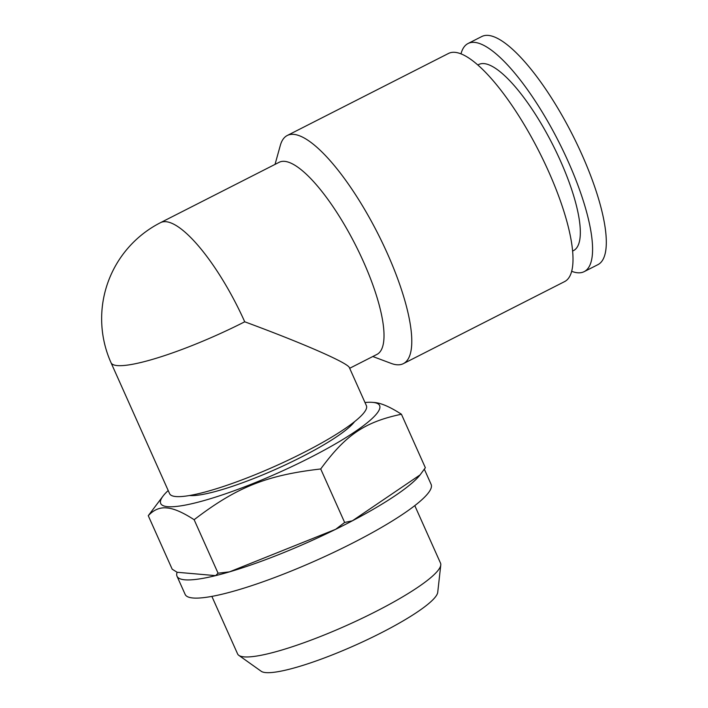 <?xml version="1.0" encoding="UTF-8"?>
<svg xmlns="http://www.w3.org/2000/svg" width="708" height="708" viewBox="0 0 708 708"><rect width="100%" height="100%" fill="white"/><g stroke="black" fill="none" stroke-linecap="round" stroke-linejoin="round"><path stroke-width="1.06" d="M275.04 164.389L280.306 145.45A127.998 36.267 63 0 1 287.262 135.493A127.998 36.267 63 0 1 293.776 134.37A127.998 36.267 63 0 1 382.577 243.154A127.998 36.267 63 0 1 403.348 363.647A127.998 36.267 63 0 1 396.834 364.77A127.998 36.267 63 0 1 391.205 363.416L372.797 356.513M287.262 135.493L448.483 53.463A127.998 36.267 63 0 1 454.996 52.339A127.998 36.267 63 0 1 543.797 161.123A127.998 36.267 63 0 1 564.568 281.616L403.348 363.647M244.729 321.795A107.784 17.992 155.9 0 1 117.289 365.585A107.784 17.992 155.9 0 1 111.032 362.717L169.61 493.68A107.784 17.992 155.9 0 0 175.876 496.547A107.784 17.992 155.9 0 0 289.554 459.527A107.784 17.992 155.9 0 0 366.39 405.657L349.371 367.611C347.876 362.93 303.263 343.398 244.729 321.795A107.784 30.541 63 0 0 166.026 221.701A107.784 30.541 63 0 0 160.539 222.648L279.156 162.291A107.784 30.541 63 0 1 284.634 161.353A107.784 30.541 63 0 1 359.416 252.951A107.784 30.541 63 0 1 376.913 354.425L349.672 368.284M460.996 53.835A127.998 36.267 63 0 1 468.059 43.507L481.785 36.524A127.998 36.267 63 0 1 488.29 35.4A127.998 36.267 63 0 1 577.1 144.175A127.998 36.267 63 0 1 597.871 264.677L584.144 271.651A127.998 36.267 63 0 1 577.631 272.775A127.998 36.267 63 0 1 571.63 271.279M468.059 43.507A127.998 36.267 63 0 1 474.572 42.383A127.998 36.267 63 0 1 563.373 151.158A127.998 36.267 63 0 1 584.144 271.651M477.873 64.968L478.75 64.517A104.412 29.586 63 0 1 484.068 63.605A104.412 29.586 63 0 1 556.506 152.344A104.412 29.586 63 0 1 573.453 250.641L572.568 251.092M420.357 474.528A134.732 22.488 155.9 0 1 420.278 474.634A134.732 22.488 155.9 0 1 420.083 474.891A134.732 22.488 155.9 0 1 352.38 520.805A134.732 22.488 155.9 0 1 335.68 529.301A134.732 22.488 155.9 0 1 229.498 571.86A134.732 22.488 155.9 0 1 215.604 575.631A134.732 22.488 155.9 0 1 184.841 579.808A134.732 22.488 155.9 0 1 177.018 576.232A134.732 22.488 155.9 0 1 177.124 572.268L172.194 569.205L148.264 515.698C153.76 509.76 159.955 507.176 166.84 507.955C173.557 508.362 182.655 512.273 194.134 519.707C236.667 487.175 266.438 475.236 320.715 468.97C345.699 434.907 364.682 422.03 401.418 414.233C389.94 406.808 380.842 402.896 374.125 402.489L372.417 402.356A119.909 20.019 155.9 0 1 372.665 402.374A119.909 20.019 155.9 0 1 309.458 457.952A119.909 20.019 155.9 0 1 167.681 506.671A119.909 20.019 155.9 0 1 163.123 495.972A119.909 20.019 155.9 0 1 168.203 490.529M424.322 469.183L431.128 484.387A134.732 22.488 155.9 0 1 335.088 551.727A134.732 22.488 155.9 0 1 192.983 597.995A134.732 22.488 155.9 0 1 185.151 594.419L177.018 576.232M354.531 421.694A94.314 15.744 155.9 0 1 276.722 468.838A94.314 15.744 155.9 0 1 189.558 495.538A94.314 15.744 155.9 0 1 189.47 495.529M414.791 505.618L440.518 563.134A111.156 18.55 155.9 0 1 440.774 565.011A111.156 18.55 155.9 0 1 356.407 620.996A111.156 18.55 155.9 0 1 244.048 656.865A111.156 18.55 155.9 0 1 238.817 655.351A111.156 18.55 155.9 0 1 237.596 653.909L211.869 596.393M238.817 655.351L261.208 671.273A97.146 16.213 -24.1 0 0 265.783 672.6A97.146 16.213 -24.1 0 0 363.983 641.244A97.146 16.213 -24.1 0 0 437.73 592.313L440.774 565.011M163.123 495.972L148.264 515.698M364.974 402.507A119.909 20.019 155.9 0 1 372.417 402.356M194.134 519.707L218.064 573.206L215.604 575.631L177.124 572.268M320.715 468.97L344.646 522.469L335.68 529.301L229.498 571.86L218.064 573.206M401.418 414.233L425.358 467.74L420.083 474.891L352.38 520.805L344.646 522.469M160.539 222.648A107.784 107.784 0 0 0 111.032 362.717"/></g></svg>

